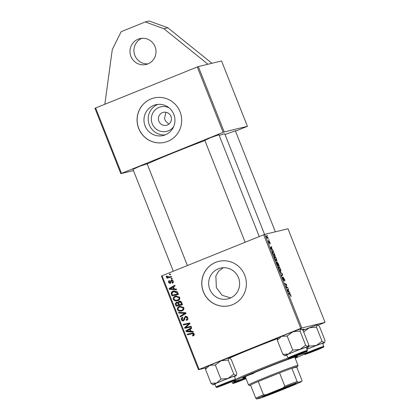 <?xml version="1.0" encoding="UTF-8"?>
<svg xmlns="http://www.w3.org/2000/svg" width="420" height="420" viewBox="0 0 420 420"><rect width="100%" height="100%" fill="white"/><g stroke="black" fill="none" stroke-linecap="round" stroke-linejoin="round"><path stroke-width="0.63" d="M148.05 63.84A13.303 12.999 76.4 0 1 134.873 55.461A13.303 12.999 76.4 0 1 141.881 38.294M130.94 56.411A13.303 12.999 76.4 0 1 139.871 38.614A13.303 12.999 76.4 0 1 155.059 46.678A13.303 12.999 76.4 0 1 146.123 64.475A13.303 12.999 76.4 0 1 130.94 56.411M173.628 126.677A12.621 12.327 76.4 0 1 162.152 131.607A12.621 12.327 76.4 0 1 152.234 123.732A12.621 12.327 76.4 0 1 155.243 109.82A12.621 12.327 76.4 0 1 169.076 107.846M170.94 116.387A6.652 6.5 -103.6 0 0 163.349 112.355A6.652 6.5 -103.6 0 0 158.881 121.254A6.652 6.5 -103.6 0 0 166.472 125.286A6.652 6.5 -103.6 0 0 170.94 116.387M165.947 112.271L164.488 118.445L165.522 121.055L168.893 124.115M173.812 114.345A15.829 15.467 -103.6 0 0 155.741 104.748A15.829 15.467 -103.6 0 0 145.11 125.927A15.829 15.467 -103.6 0 0 163.18 135.524A15.829 15.467 -103.6 0 0 173.812 114.345M157.883 104.391A15.829 15.467 -103.6 0 0 149.321 124.908A15.829 15.467 -103.6 0 0 165.249 134.862M180.054 111.814A22.806 22.281 -103.6 0 0 154.025 97.986A22.806 22.281 -103.6 0 0 138.71 128.499A22.806 22.281 -103.6 0 0 164.74 142.322A22.806 22.281 -103.6 0 0 180.054 111.814M154.066 97.976A22.806 22.281 -103.6 0 0 138.789 128.478A22.806 22.281 -103.6 0 0 164.782 142.312M238.497 277.72A15.829 15.467 -103.6 0 0 220.427 268.123A15.829 15.467 -103.6 0 0 209.795 289.301A15.829 15.467 -103.6 0 0 227.866 298.898A15.829 15.467 -103.6 0 0 238.497 277.72M230.659 297.927L222.128 295.292L216.379 287.711L215.859 276.045L218.642 271.163L223.309 267.713M244.739 275.189A22.806 22.281 -103.6 0 0 218.71 261.361A22.806 22.281 -103.6 0 0 203.396 291.874A22.806 22.281 -103.6 0 0 229.425 305.697A22.806 22.281 -103.6 0 0 244.739 275.189M218.752 261.35A22.806 22.281 -103.6 0 0 203.474 291.853A22.806 22.281 -103.6 0 0 229.462 305.687M229.309 357.898A45.612 1.386 -21.6 0 1 277.709 338.331M302.227 329.574A45.612 1.386 -21.6 0 1 303.093 329.343A45.612 1.386 -21.6 0 1 304.122 329.207A45.612 1.386 -21.6 0 1 302.831 330.146M264.579 234.434L224.768 133.886A43.712 1.328 158.4 0 0 223.75 133.985A43.712 1.328 158.4 0 0 219.193 135.387M132.977 169.365L139.183 166.499L147.116 163.769M204.818 140.375L211.024 137.508L218.951 134.778M225.02 134.521L235.363 130.809M104.832 104.276L112.282 49.602L121.149 31.684L145.268 21.95L163.926 28.76L207.968 64.244L198.324 66.575L224.201 131.927L120.834 173.639L94.962 108.287L95.623 107.987L121.495 173.339M223.141 132.321L197.269 66.974L95.623 107.987M197.269 66.974L198.324 66.575M170.352 274.013L170.604 274.659L169.691 274.869L169.428 274.213L170.352 274.013M170.347 283.421L168.562 282.576C168.231 281.668 168.478 281.001 169.318 280.576L169.649 281.19L169.124 282.387L169.995 282.818L170.714 280.76L171.381 280.114L173.255 281.122C173.607 282.114 173.313 282.828 172.373 283.253L171.964 282.676L172.694 281.311L171.685 280.739L170.116 283.495M172.909 280.523L171.685 280.739M170.783 282.629L170.326 282.613M176.305 289.06L176.584 289.753L169.417 289.317L169.103 288.53L174.799 285.254L175.056 285.899L173.492 286.766L174.363 288.965L176.305 289.06M176.888 302.111L176.243 302.269L178.054 302.526L178.962 301.266C180.107 300.893 180.968 301.235 181.545 302.29L182.522 304.762L176.08 306.154L175.214 303.671L176.573 302.164M179.56 301.124L179.267 301.166M185.661 312.685L185.987 313.504L180.332 316.885L180.075 316.234L184.921 313.341L178.836 313.11L178.563 312.417L185.661 312.685M191.042 326.272L191.299 326.923L184.847 328.298L184.579 327.621L189 323.788L183.54 324.991L183.283 324.34L189.725 322.954L189.992 323.631L185.593 327.474L191.042 326.272M193.058 331.369L193.331 332.062L186.165 331.627L185.855 330.839L191.552 327.558L191.803 328.204L190.244 329.075L191.111 331.27L193.058 331.369M318.092 325.201L325.038 322.366L287.978 228.758L264.757 234.365L301.822 327.978L300.762 328.372L263.702 234.764L162.057 275.777L199.122 369.39L198.455 369.689L161.39 276.077L162.057 275.777M300.762 328.372L199.122 369.39M193.352 335.774L192.78 335.942L192.444 335.328L192.995 335.176L193.457 334.22L191.993 333.832L187.43 334.814L187.173 334.163L191.893 333.144C192.901 332.824 193.667 333.102 194.182 333.974C194.46 334.834 194.182 335.438 193.352 335.774L193.111 335.858M192.444 335.328L193.783 334.987L194.245 334.026L192.78 333.643L187.43 334.814M183.645 320.791C182.579 321.127 181.818 320.764 181.356 319.709C180.983 318.565 181.325 317.725 182.39 317.195L182.842 317.767L182.07 319.447L183.351 320.166L185.183 316.444C186.359 316.108 187.21 316.512 187.724 317.672C188.171 318.995 187.745 319.904 186.443 320.407L186.113 319.793L186.937 319.274L187.005 317.914L185.498 317.063L185.036 317.447L184.674 319.531L183.341 320.891M187.488 317.205L186.433 316.827L185.498 317.063M184.139 319.977L183.215 320.208L184.139 319.977L184.579 319.515L183.792 319.709M185.777 316.302L185.483 316.349M183.797 307.75C184.107 309.272 183.519 310.333 182.028 310.921L179.025 311.152L177.387 309.682C177.072 308.112 177.681 307.041 179.23 306.464L179.933 306.238L183.797 307.75M179.728 297.47C180.038 298.998 179.45 300.053 177.959 300.647L174.956 300.877L173.318 299.407C173.003 297.838 173.612 296.762 175.161 296.189L175.865 295.964L179.728 297.47M177.728 292.656L178.458 294.488L172.011 295.874L171.166 293.517C171.25 292.341 171.864 291.564 173.019 291.186L173.77 290.945L177.193 291.721L177.728 292.656M172.069 278.35L172.321 278.99L171.407 279.206L171.145 278.549L172.069 278.35M171.328 276.491L171.586 277.142L166.903 278.156L166.646 277.505L167.617 277.3L166.22 276.654L166.204 276.155L169.449 276.875L171.328 276.491M205.632 367.952L198.455 369.689M267.073 235.305L267.325 235.946L266.884 235.379M270.181 244.052L269.288 241.631L269.546 243.59L268.727 242.314L268.454 240.776L269.272 242.954L269.026 240.991L269.913 242.434L270.181 244.052M268.968 241.358L269.01 240.996M273.026 250.346L273.305 251.045L270.79 248.504L270.475 247.721L271.519 246.54L271.777 247.186L271.483 247.485L272.349 249.679L273.026 250.346L272.732 250.467M278.266 263.576L279.242 266.054L277.452 265.34L276.486 261.97L277.158 262.741L277.132 261.901L278.108 263.639M282.382 273.971L282.707 274.796L281.705 276.071L281.447 275.425L282.308 274.328L279.935 271.604L282.382 273.971L282.062 274.103M287.763 287.558L288.02 288.209L286.225 287.485L285.952 286.808L286.424 284.76L284.912 284.183L284.655 283.526L286.445 284.24L286.713 284.918L286.251 286.981L287.763 287.558L287.086 287.831M289.779 292.656L290.052 293.354L287.537 290.813L287.228 290.026L288.272 288.85L288.524 289.495L288.23 289.795L289.102 291.989L289.779 292.656L289.48 292.777M325.038 322.366L301.822 327.978M291.039 296.63L290.068 294.504L288.803 294L288.545 293.349L289.858 293.869L290.84 295.292L291.06 296.62M284.387 278.985C284.881 280.287 284.981 280.959 284.676 281.012L284.209 278.98L283.479 277.783L283.841 280.513L282.791 278.869L282.508 276.964L283.579 279.872L283.211 277.142L284.235 279.048M283.584 279.867L283.311 279.977L283.605 279.599M280.455 269.062C280.964 270.501 281.043 271.257 280.702 271.331L279.757 270.632L278.822 268.847C278.303 267.367 278.224 266.606 278.591 266.564C279.022 266.443 279.647 267.278 280.455 269.062L280.303 269.125M276.386 258.788C276.895 260.227 276.974 260.978 276.633 261.051L275.688 260.353L274.754 258.568C274.234 257.087 274.155 256.326 274.522 256.284C274.953 256.168 275.578 257.003 276.386 258.788L276.234 258.851M274.449 253.948L275.173 255.775L273.383 255.066L272.48 252.73L272.486 251.234C272.822 251.113 273.336 251.69 274.024 252.961L274.297 254.006M268.79 239.642L269.042 240.282L268.601 239.715M268.049 237.778L268.307 238.429L267.005 237.914L266.248 235.94L268.049 237.778L267.367 238.056M133.46 170.588L120.834 173.639M224.201 131.927L247.417 126.315L235.499 131.155M247.417 126.315L221.545 60.963L207.968 64.244M204.881 140.537A43.712 1.328 158.4 0 0 147.2 163.984M263.702 234.764L264.757 234.365M287.243 290.015L288.524 289.495M287.285 290.173L288.23 289.795M288.818 292.105L289.102 291.989M288.052 290.918L288.803 291.674L288.11 289.921L287.569 290.472L288.052 290.918L287.763 291.039M288.508 291.79L288.803 291.674M287.312 290.241L288.11 289.921M289.17 294.147L289.858 293.869M285.747 284.524L286.445 284.24M286.304 285.086L286.713 284.918M285.999 286.571L286.43 286.398M283.169 277.909L283.479 277.783M282.739 277.604L282.424 277.736L282.739 277.61M281.573 275.252L282.707 274.796M279.463 270.181L280.476 270.68L279.956 270.889M279.956 270.884L280.455 270.685L280.276 269.057C279.641 267.703 279.158 267.089 278.828 267.209L278.791 267.225M278.838 268.889L279.662 270.097M278.828 267.209L278.99 268.826M277.405 264.773L277.961 264.994L276.748 262.61L277.252 264.836M277.405 265.22L277.961 264.994M276.46 262.726L276.748 262.61M277.489 265.356L278.78 265.319L278.045 263.482L277.132 262.642M278.093 265.592L278.78 265.319M277.483 263.776L278.171 265.078M277.384 262.542L277.636 263.718M275.394 259.901L276.407 260.4L275.887 260.61L276.386 260.411L276.208 258.778C275.572 257.428 275.09 256.809 274.759 256.93L274.722 256.951M274.769 258.615L275.594 259.822M274.759 256.93L274.921 258.552M270.491 247.706L271.777 247.186M270.532 247.863L271.483 247.485M272.066 249.795L272.349 249.679M271.304 248.609L272.05 249.365L271.357 247.611L270.816 248.162L271.304 248.609L271.01 248.729M271.756 249.485L272.05 249.365M270.564 247.931L271.357 247.611M273.184 254.557L274.712 255.04L274.381 254.216C273.672 252.52 273.121 251.743 272.732 251.879L272.675 251.906M274.024 255.318L274.712 255.04M272.506 252.814L273.336 254.499M272.732 251.879L272.669 252.746M268.454 241.521L268.727 241.411M193.237 331.821L186.165 331.627M186.953 331.433L186.8 331.049M186.79 331.018L186.643 330.65L185.855 330.839M186.643 330.65L191.636 327.773M188.139 331.07L190.265 331.202L189.572 329.453L186.706 331.055L188.139 331.07M191.016 331.023L190.265 331.202M190.318 329.269L189.572 329.453M193.536 335.695L193.232 335.139L193.783 334.987M194.203 334.036L193.457 334.22M188.218 334.625L187.966 333.989M191.289 326.902L184.847 328.298M185.635 328.109L185.367 327.432L184.579 327.621M185.367 327.432L189.782 323.6L189 323.788M188.517 323.909L187.32 324.193M188.108 324.004L183.54 324.991M184.328 324.802L184.076 324.167M186.811 327.159L185.593 327.474M187.136 320.045L186.9 319.604L186.113 319.793M186.9 319.604L186.312 319.72M187.1 319.531L187.724 319.084L186.937 319.274M187.724 319.084L187.929 318.533M187.751 317.73L187.005 317.914M183.74 320.749L182.327 319.898M182.107 319.526L181.356 319.709M181.97 318.701L182.621 317.342M184.579 319.515L184.769 318.155L185.971 316.255M181.025 316.47L180.863 316.045L180.075 316.234M180.863 316.045L185.708 313.152L184.921 313.341M185.708 313.152L178.836 313.11M179.624 312.921L179.434 312.449M181.592 311.078L179.025 311.152M179.812 310.963L178.174 309.493M178.138 309.503L177.387 309.682M178.022 308.621L180.017 306.274L179.23 306.464M180.017 306.274L180.327 306.159M183.614 307.382L180.821 306.747L179.413 307.135C178.327 307.545 177.891 308.306 178.101 309.419L179.287 310.459L181.802 310.27C182.868 309.844 183.288 309.089 183.073 307.986L180.033 306.936M181.099 310.501L182.59 310.076L183.95 308.532M182.59 310.076L181.802 310.27M183.818 307.808L183.073 307.986M182.516 304.747L176.08 306.154M176.867 305.959L176.615 305.33M175.98 303.487L175.214 303.671M176.001 303.481L177.03 302.08M178.668 302.379L178.054 302.526M178.841 302.337L179.75 301.077M180.752 302.453L179.198 301.917L178.799 303.382L179.34 304.747L181.514 304.274L180.752 302.453L181.534 302.264L179.986 301.723M178.731 303.193L178.295 302.726L177.308 302.71M176.578 305.34L178.584 304.904L177.508 302.915L176.526 302.904L176.143 304.238L176.578 305.34M179.329 304.726L178.584 304.904M177.508 302.647L176.526 302.904M178.295 302.726L177.508 302.915M182.259 304.096L181.514 304.274M180.185 301.66L179.198 301.917M177.524 300.804L174.956 300.877M175.744 300.683L174.106 299.219M174.069 299.229L173.318 299.407M173.953 298.342L175.948 296L175.161 296.189M175.948 296L176.258 295.885M179.545 297.103L176.752 296.473L175.345 296.861C174.258 297.271 173.822 298.032 174.032 299.145L175.219 300.185L177.734 299.99C178.799 299.57 179.219 298.809 179.004 297.712L175.964 296.662M177.03 300.221L178.521 299.801L179.881 298.252M178.521 299.801L177.734 299.99M179.75 297.528L179.004 297.712M176.484 289.511L169.417 289.317M170.2 289.128L170.047 288.74M170.037 288.708L169.89 288.341L169.103 288.53M169.89 288.341L174.883 285.464M171.392 288.76L173.518 288.897L172.825 287.144L169.953 288.745L171.392 288.76M174.263 288.713L173.518 288.897M173.57 286.96L172.825 287.144M178.447 294.467L172.011 295.874M172.798 295.685L172.547 295.055M171.922 293.333L171.166 293.517M171.953 293.323C172.032 292.152 172.652 291.375 173.806 290.997L173.019 291.186M173.806 290.997L174.153 290.871M177.571 292.294L174.689 291.438L173.234 291.848L171.916 293.276L172.51 295.06L177.445 294L177.119 293.176L173.901 291.632M178.19 293.816L177.445 294M177.865 292.992L177.119 293.176M172.972 282.891L172.751 282.487L171.964 282.676M172.751 282.487L173.402 282.03M173.271 281.169L172.694 281.311M170.525 283.337L169.607 282.839M169.145 282.44L168.562 282.576M169.208 281.51L169.465 280.854M171.392 280.969L171.502 280.57L170.714 280.76M171.502 280.57L172.168 279.925M172.321 278.985L171.407 279.206M172.195 279.017L171.943 278.376M170.604 274.654L169.691 274.869M170.478 274.68L170.226 274.045M171.581 277.121L166.903 278.156M167.69 277.961L167.444 277.337M167.79 277.006L168.404 277.111L167.617 277.3M166.966 276.476L166.22 276.654M167.008 276.465L166.992 275.961M145.268 21.95L149.205 21L167.864 27.809L211.906 63.294M163.926 28.76L167.864 27.809M295.019 357.782A29.458 0.892 158.4 0 0 297.528 356.375A29.458 0.892 158.4 0 0 264.038 368.697A29.458 0.892 158.4 0 0 242.75 378.063A29.458 0.892 158.4 0 0 245.543 377.375M295.197 358.229A38.96 1.181 158.4 0 0 306.358 352.921A38.96 1.181 158.4 0 0 262.07 369.169A38.96 1.181 158.4 0 0 233.945 381.591A38.96 1.181 158.4 0 0 245.721 377.822M235.541 379.381A39.91 1.213 -21.6 0 1 261.524 368.335A39.91 1.213 -21.6 0 1 287.926 358.029A10.453 0.315 -21.6 0 1 294.037 355.288A10.453 0.315 -21.6 0 1 304.768 351.131A10.453 0.315 -21.6 0 1 307.361 350.332C307.529 350.831 307.267 351.178 306.574 351.362L291.102 357.599A9.881 0.299 158.4 0 0 304.106 352.475A9.881 0.299 158.4 0 0 304.589 351.824A9.881 0.299 158.4 0 0 291.601 356.947A9.881 0.299 158.4 0 0 291.118 357.593C286.44 358.948 289.485 358.481 287.926 358.029L286.739 355.026A10.453 0.315 158.4 0 1 292.85 352.286A10.453 0.315 158.4 0 1 303.581 348.128A10.453 0.315 158.4 0 1 306.175 347.33L307.361 350.332M277.604 338.578A39.91 1.213 158.4 0 0 253.486 348.022A39.91 1.213 158.4 0 0 229.672 358.055M277.657 338.452A42.761 1.297 158.4 0 0 252.893 348.164A42.761 1.297 158.4 0 0 229.483 357.971M253.67 373.375A26.607 0.809 -21.6 0 1 248.388 375.239M305.529 351.85A39.91 1.213 -21.6 0 1 306.899 351.645A39.91 1.213 -21.6 0 1 306.894 351.687L306.358 352.921M245.868 378.189L236.245 382.184L245.989 378.499M246.015 378.562L234.476 382.872L245.842 378.131M303.587 332.078L309.309 327.8L316.454 327.127L317.242 324.959L317.798 325.043L319.457 326.403L325.022 340.457L324.739 342.116L324.235 342.626A12.542 0.383 -21.6 0 1 324.524 342.61A12.542 0.383 -21.6 0 1 324.009 342.925A12.542 0.383 -21.6 0 1 322.66 343.56M321.862 347.818L306.311 353.881L315.284 350.065L321.862 347.818M306.054 353.183A10.453 0.315 -21.6 0 1 316.885 348.768A10.453 0.315 -21.6 0 1 323.773 346.364L322.586 343.366A10.453 0.315 158.4 0 0 317.111 345.224A10.453 0.315 158.4 0 0 306.947 349.282M316.454 327.127L322.019 341.182L316.302 345.461L309.151 346.132L306.794 348.889M306.92 349.209A12.542 0.383 -21.6 0 1 316.302 345.461A12.542 0.383 158.4 0 1 324.235 342.626L322.019 341.182M308.595 344.715L309.151 346.132M302.978 330.298A12.542 0.383 -21.6 0 1 309.309 327.8A12.542 0.383 -21.6 0 1 317.242 324.959A12.542 0.383 -21.6 0 1 317.525 324.923L317.798 325.043M315.641 350.411L320.45 348.301L318.166 349.031L308.086 353.199L315.641 350.411M214.972 384.211A12.542 0.383 158.4 0 1 213.245 384.757A12.542 0.383 -21.6 0 1 212.966 384.794A12.542 0.383 -21.6 0 1 213.47 384.452A12.542 0.383 -21.6 0 1 216.683 383.003L211.034 383.313L212.966 384.794M218.416 386.62L233.961 380.546L224.758 384.473L218.416 386.62M215.329 383.738A10.453 0.315 158.4 0 0 214.898 384.017L216.085 387.019A10.453 0.315 -21.6 0 1 216.515 386.741A10.453 0.315 -21.6 0 1 227.194 382.284A10.453 0.315 -21.6 0 1 235.526 379.323L234.334 376.32A10.453 0.315 158.4 0 0 226.007 379.281A10.453 0.315 158.4 0 0 215.329 383.738M205.469 369.259L209.69 365.342A12.542 0.383 -21.6 0 0 205.963 367.106L205.469 369.259L211.034 383.313M220.904 379.087L216.683 383.003A12.542 0.383 -21.6 0 1 228.049 378.415L220.904 379.087L215.339 365.032L221.056 360.754L228.207 360.082L233.772 374.136L228.049 378.415A12.542 0.383 -21.6 0 1 235.982 375.58L233.772 374.136M228.207 360.082L228.989 357.919A12.542 0.383 -21.6 0 0 221.056 360.754A12.542 0.383 -21.6 0 0 209.69 365.342L215.339 365.032M229.546 357.998L229.273 357.877A12.542 0.383 -21.6 0 0 228.989 357.919L231.205 359.357L236.77 373.411L236.486 375.07L235.982 375.58A12.542 0.383 -21.6 0 1 236.276 375.564A12.542 0.383 -21.6 0 1 234.413 376.514M224.637 384.032L219.833 386.153L232.197 381.255L224.637 384.032M301.387 329.007L301.114 328.892A12.542 0.383 -21.6 0 0 300.83 328.928L300.048 331.091L292.897 331.763A12.542 0.383 -21.6 0 0 281.531 336.352A12.542 0.383 -21.6 0 0 277.804 338.121L277.31 340.268L281.531 336.352L287.18 336.042L292.897 331.763A12.542 0.383 -21.6 0 1 298.011 329.858A12.542 0.383 -21.6 0 1 300.83 328.928L303.046 330.367L308.611 344.426L308.327 346.08L307.823 346.589L305.613 345.151L299.891 349.424L292.745 350.096L288.524 354.013L282.875 354.322L284.802 355.803A12.542 0.383 -21.6 0 1 288.524 354.013A12.542 0.383 -21.6 0 1 299.891 349.424A12.542 0.383 -21.6 0 1 307.823 346.589A12.542 0.383 -21.6 0 1 308.117 346.574A12.542 0.383 -21.6 0 1 306.254 347.524M292.026 357.205L289.905 357.851L295.019 355.572L305.797 351.556L292.026 357.205M277.31 340.268L282.875 354.322M287.18 336.042L292.745 350.096M300.048 331.091L305.613 345.151M286.813 355.22A12.542 0.383 -21.6 0 1 285.086 355.766A12.542 0.383 -21.6 0 1 284.802 355.803M299.229 354.375L304.038 352.27L301.754 353L291.674 357.163L299.229 354.375M295.685 383.544A18.149 0.551 -21.6 0 1 296.09 383.486A18.149 0.551 -21.6 0 1 281.479 389.881A18.149 0.551 -21.6 0 1 262.778 396.821A18.149 0.551 -21.6 0 1 262.358 396.842A18.149 0.551 -21.6 0 1 277.494 390.28A18.149 0.551 -21.6 0 1 295.685 383.544M264.988 395.498A17.577 0.536 158.4 0 0 293.249 384.305M297.119 381.544L297.938 382.316A24.707 0.751 158.4 0 0 283.122 387.849L284.812 386.143A25.657 0.777 -21.6 0 1 297.119 381.544L291.874 368.298L296.741 367.122A25.657 0.777 158.4 0 0 297.486 366.634A25.657 0.777 158.4 0 0 296.893 366.665A25.657 0.777 158.4 0 0 291.874 368.298A25.657 0.777 158.4 0 0 279.568 372.892A25.657 0.777 158.4 0 0 258.258 381.491A25.657 0.777 158.4 0 0 250.53 384.983A25.657 0.777 158.4 0 0 249.8 385.513A25.657 0.777 158.4 0 0 250.378 385.439A25.657 0.777 158.4 0 0 250.677 385.361M249.8 385.513L248.566 384.983A26.607 0.809 -21.6 0 1 248.546 384.962A26.607 0.809 -21.6 0 1 270.365 375.459A26.607 0.809 -21.6 0 1 297.407 365.437A26.607 0.809 -21.6 0 1 298.027 365.374A26.607 0.809 -21.6 0 1 298.022 365.4L297.486 366.634M284.812 386.143L279.568 372.892L258.258 381.491L263.503 394.742L265.892 394.8A24.707 0.751 158.4 0 0 256.589 399L260.526 398.05A24.707 0.751 158.4 0 0 275.336 392.516L292.567 385.565A24.707 0.751 158.4 0 0 301.87 381.365L297.938 382.316M301.87 381.365L301.985 380.368L296.741 367.122M283.122 387.849L265.892 394.8M256.589 399L255.775 398.228A25.657 0.777 -21.6 0 1 263.503 394.742M250.53 384.983L255.775 398.228M287.38 290.414L287.847 290.225M286.151 287.306L286.661 287.102M270.632 248.105L271.1 247.921M266.952 237.778L267.519 237.552M192.78 333.643L191.993 333.832M187.304 325.673L186.522 325.862M188.732 324.403L187.95 324.592M184.769 318.155L183.981 318.344M184.217 314.002L183.43 314.192M184.275 313.12L183.488 313.31M176.201 304.39L175.455 304.568M178.915 303.681L178.169 303.86M181.781 302.888L181.036 303.072M172.148 294.152L171.402 294.336M171.192 281.757L170.504 281.925M245.826 378.089A9.881 0.299 158.4 0 0 234.843 382.546A9.881 0.299 158.4 0 0 235.688 382.615A9.881 0.299 158.4 0 0 246.031 378.604L235.672 382.625C231.011 383.969 234.055 383.507 232.496 383.05A10.453 0.315 -21.6 0 1 238.529 380.347M323.048 347.366A9.881 0.299 158.4 0 0 316.974 349.367A9.881 0.299 158.4 0 0 305.482 354.123A9.881 0.299 158.4 0 0 311.556 352.123A9.881 0.299 158.4 0 0 323.048 347.366M217.234 387.077A9.881 0.299 158.4 0 0 223.309 385.077A9.881 0.299 158.4 0 0 234.796 380.32A9.881 0.299 158.4 0 0 228.722 382.321A9.881 0.299 158.4 0 0 217.234 387.077M192.602 335.291L193.384 335.102M233.945 381.591L232.958 381.166M306.899 351.645L306.752 351.278M232.496 383.05L231.924 381.607M324.524 342.61L324.739 342.116M323.773 346.364C323.888 346.894 323.663 347.219 323.096 347.345C318.617 349.477 308.138 353.509 305.618 354.275C304.983 354.611 304.558 354.538 304.337 354.06M235.274 130.589L275.352 231.809M216.085 387.019C216.31 387.497 216.736 387.566 217.366 387.23C219.886 386.468 230.365 382.431 234.843 380.3L235.526 379.323M236.276 375.564L236.486 375.07M132.888 169.145L173.313 271.236M147.026 163.548L187.409 265.55M308.117 346.574L308.327 346.08M259.25 236.56L218.867 134.558M245.149 242.246L204.729 140.154M248.546 384.962L245.259 376.661M298.027 365.374L294.735 357.068"/></g></svg>
